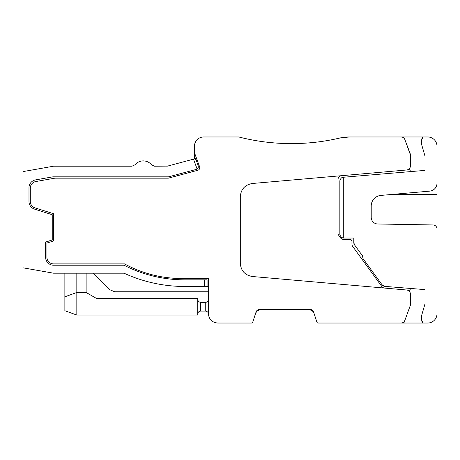 <?xml version="1.0" encoding="UTF-8"?>
<svg xmlns="http://www.w3.org/2000/svg" width="460" height="460" viewBox="0 0 460 460"><rect width="100%" height="100%" fill="white"/><g stroke="black" fill="none" stroke-linecap="round" stroke-linejoin="round"><path stroke-width="0.69" d="M264.241 141.858L264.241 141.858A212.646 212.646 0 0 0 291.467 143.612C307.763 143.606 323.846 141.755 339.716 138.063L349.284 136.965L427.697 136.965A9.303 9.303 0 0 1 437 146.268L437 183.195A7.975 7.975 0 0 1 429.72 191.136L380.92 195.408A10.632 10.632 0 0 0 371.214 205.999L371.214 217.344A6.647 6.647 0 0 0 377.74 223.991L433.084 224.957A3.985 3.985 0 0 1 437 228.942L437 313.731A9.303 9.303 0 0 1 427.697 323.035L423.045 323.035A3.985 3.985 0 0 1 422.349 322.218A3.985 3.985 0 0 0 423.045 323.035L318.153 323.035A1.328 1.328 0 0 1 316.888 322.115L313.628 312.087C312.961 310.356 311.696 309.436 309.839 309.333L259.808 309.333C257.957 309.43 256.691 310.35 256.019 312.087L252.758 322.115A1.328 1.328 0 0 1 251.493 323.035L217.706 323.035C212.054 322.483 208.955 319.384 208.403 313.731L208.403 278.513L181.821 278.513A119.617 119.617 0 0 1 124.516 263.89L53.567 263.89A6.647 6.647 0 0 1 46.926 257.243L46.926 243.058L53.567 240.965L53.567 213.722L34.954 207.851A6.647 6.647 0 0 1 30.308 201.514L30.308 188.077A6.647 6.647 0 0 1 35.799 181.533L54.895 178.169L35.799 181.533M421.716 320.074A3.985 3.985 0 0 0 422.153 321.879A3.985 3.985 0 0 1 421.716 320.074L423.045 323.035A3.985 3.985 0 0 1 422.349 322.218A3.985 3.985 0 0 0 423.045 323.035A3.985 3.985 0 0 1 421.716 320.062A3.985 3.985 0 0 0 422.153 321.879A3.985 3.985 0 0 1 421.716 320.074L421.716 315.175L425.04 303.761L425.04 289.61L384.911 286.39L382.036 284.757A3.985 3.985 0 0 0 384.911 286.39M402.529 322.776L402.96 322.581M402.983 322.569L403.397 322.316M404.11 321.678L404.84 320.465M421.716 139.938A3.985 3.985 0 0 1 423.045 136.965L421.716 139.938L421.716 144.825L425.04 156.239L425.04 170.39L343.488 177.238A3.985 3.985 0 0 0 341.59 177.916A3.985 3.985 0 0 1 343.298 177.255A3.985 3.985 0 0 0 341.59 177.916A3.985 3.985 0 0 1 343.298 177.255L343.488 177.238A3.985 3.985 0 0 0 343.304 177.255L343.304 238.038L353.803 238.038L353.803 242.581A3.985 3.985 0 0 0 354.562 244.927L353.803 242.581A3.985 3.985 0 0 0 354.562 244.927L362.342 255.633L363.107 258.704L382.036 284.757M343.304 238.038L341.55 237.475L339.848 235.048L339.848 181.205A3.985 3.985 0 0 1 340.135 179.728A3.985 3.985 0 0 0 339.848 181.205A3.985 3.985 0 0 1 340.135 179.728A3.985 3.985 0 0 0 339.848 181.205C340.429 178.583 341.579 177.267 343.304 177.255A3.985 3.985 0 0 1 343.488 177.238A3.985 3.985 0 0 0 343.355 177.249M194.448 158.895L195.253 159.079L196.173 160.103L198.277 165.882L198.076 168.124L197.121 169.084L193.505 159.148L194.448 158.895L194.448 146.268A9.303 9.303 0 0 1 203.751 136.965L238.723 136.965C256.03 141.387 273.608 143.6 291.467 143.612M311.598 309.741L260.159 309.741L258.313 310.126M193.505 159.148L167.503 166.117L154.554 166.204L151.484 164.755C149.333 162.248 146.596 160.96 143.278 160.891C139.978 160.948 137.241 162.236 135.079 164.755L132.003 166.204L53.567 166.204L23 171.597L23 267.806L53.567 273.194L124.01 273.194C133.561 277.57 143.474 280.882 153.743 283.124C164.013 285.367 174.403 286.482 184.914 286.482L204.286 286.482L204.286 279.841L184.609 279.841C163.248 279.766 143.048 274.896 124.01 265.219L53.567 265.219A7.975 7.975 0 0 1 45.592 257.243L45.592 242.064L52.239 239.97L52.239 214.716L34.557 209.139A7.975 7.975 0 0 1 28.98 201.537L28.98 187.743A7.975 7.975 0 0 1 35.569 179.889L52.181 176.956A7.975 7.975 0 0 1 53.567 176.835L168.216 176.835A2.656 2.656 0 0 0 168.906 176.749L196.466 169.361A2.656 2.656 0 0 0 197.121 169.084M207.954 312.254L208.403 313.731L207.937 312.225M206.195 302.392L205.746 302.433L205.746 311.075L207.77 312.012L205.746 311.075L207.77 312.012L205.746 311.075L200.428 311.075L198.404 312.012L200.428 311.075L198.404 312.012L200.428 311.075L198.404 312.012L197.771 313.731L198.404 312.012L200.428 311.075L200.428 302.433L205.746 302.433L207.77 301.495L205.746 302.433M238.723 136.965A212.646 212.646 0 0 0 261.481 141.484M207.77 301.495L208.403 299.776M260.159 309.741L257.404 310.644L255.737 312.955L257.404 310.644L255.737 312.955L257.404 310.644L260.159 309.741L258.054 309.741M312.236 310.638L311.834 310.379M167.503 166.117L166.819 166.204L167.503 166.117M207.77 312.012L208.38 313.363M353.803 242.581A3.985 3.985 0 0 0 354.562 244.927A3.985 3.985 0 0 1 353.803 242.581A3.985 3.985 0 0 0 354.562 244.927M200.428 302.433L198.398 301.495L197.771 299.776M403.742 137.954L403.391 137.678M402.488 137.212L401.327 136.971M410.464 288.621L409.457 291.398A3.985 3.985 0 0 0 406.778 290.018L384.658 288.086L406.778 290.018C409.02 290.415 410.234 291.738 410.418 293.992L410.418 305.141L404.863 320.413L410.418 305.141M437 229.195L437 182.189M404.846 139.541A3.985 3.985 0 0 0 401.114 136.965C402.891 137.051 404.133 137.914 404.846 139.541L410.418 154.244L410.418 166.008C410.222 168.274 409.009 169.596 406.778 169.981A3.985 3.985 0 0 0 409.457 168.602L410.464 171.379M401.114 136.965C402.92 137.063 404.167 137.937 404.863 139.587L410.418 154.859M198.277 165.882L198.185 167.911M204.286 279.841L207.075 279.841L207.075 286.482L208.403 286.482M168.32 178.169L54.895 178.169L168.32 178.169L197.794 170.269A2.656 2.656 0 0 0 199.605 166.79L194.85 153.726M342.637 238.038L341.55 237.475M351.026 239.505L343.689 239.436A3.985 3.985 0 0 1 340.423 237.734L338.704 235.284A3.985 3.985 0 0 1 337.985 232.996L337.985 179.653A3.985 3.985 0 0 1 341.625 175.68M404.846 320.459L404.863 320.413C404.156 322.069 402.908 322.943 401.114 323.035A3.985 3.985 0 0 0 404.846 320.459L403.868 323.035M349.284 136.965A42.165 42.165 0 0 0 339.773 138.052M124.01 265.219A132.905 132.905 0 0 0 184.609 279.841M204.286 286.482L207.075 286.482M154.554 166.204L151.484 164.755C149.333 162.248 146.596 160.96 143.278 160.891C139.978 160.948 137.241 162.236 135.079 164.755L132.003 166.204M152.409 282.825A146.194 146.194 0 0 0 153.743 283.124M93.437 273.194L110.101 289.852L114.799 291.801L208.403 291.801M313.91 312.955L312.242 310.644L309.488 309.741L310.736 309.913M86.129 273.194L86.129 292.468L96.491 298.448L197.771 298.448L197.771 315.06L76.826 315.06L64.866 310.707L64.866 273.194M76.826 273.194L76.826 292.468L64.866 296.821M86.129 292.468L76.826 292.468L76.826 315.06M406.778 290.018L252.431 276.517C244.979 275.229 240.936 270.813 240.298 263.275L240.298 196.725C240.936 189.186 244.979 184.77 252.431 183.482L406.778 169.981M194.448 157.567L196.88 159.315M384.658 288.086A3.985 3.985 0 0 1 381.783 286.459L352.699 246.433A3.985 3.985 0 0 1 351.94 244.087L351.94 240.764L350.612 239.436M246.134 274.275A13.288 13.288 0 0 0 246.635 274.603M195.776 159.465L196.173 160.103M340.135 179.728A3.985 3.985 0 0 0 339.848 181.205L339.848 181.136M342.309 177.525L343.304 177.255M343.488 177.238A3.985 3.985 0 0 0 341.59 177.916M198.72 301.812L198.404 301.495M437 194.448L391.868 194.448"/></g></svg>

